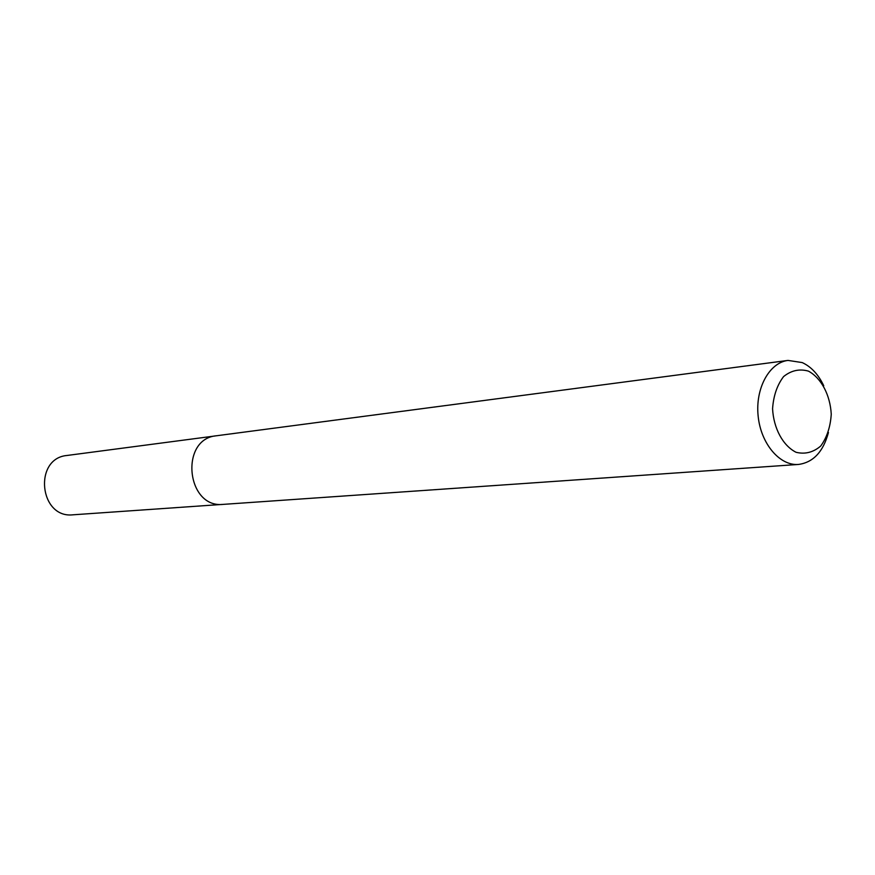 <?xml version="1.0" encoding="UTF-8"?>
<svg xmlns="http://www.w3.org/2000/svg" width="875" height="875" viewBox="0 0 875 875"><rect width="100%" height="100%" fill="white"/><g stroke="black" fill="none" stroke-linecap="round" stroke-linejoin="round"><path stroke-width="1.31" d="M808.445 371.131C821.286 378.077 830.211 395.019 831.25 414.214C830.441 426.858 826.93 437.467 820.728 446.02C813.28 452.386 805.066 454.475 796.064 452.287C782.972 445.714 773.62 428.498 772.57 408.767C773.467 395.795 777.142 385.055 783.595 376.567C791.241 370.42 799.531 368.605 808.445 371.131M828.45 432.491C823.233 451.784 813.247 462.438 798.492 464.45C779.723 466.014 760.78 443.625 758.133 415.964C755.223 388.325 769.333 362.611 788.025 360.412L802.222 362.578C811.212 366.745 818.388 374.478 823.747 385.766M798.492 464.45L223.409 504.361C186.364 508.823 179.32 438.769 216.519 435.761L788.025 360.412M222.173 504.427L73.019 514.806C39.298 518.766 33.217 458.292 67.058 455.47L215.283 435.947"/></g></svg>
